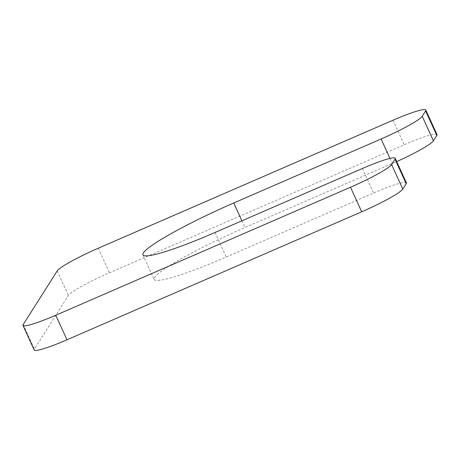<?xml version="1.0" encoding="UTF-8"?>
<svg xmlns="http://www.w3.org/2000/svg" width="460" height="460" viewBox="0 0 460 460"><rect width="100%" height="100%" fill="white"/><g stroke="black" fill="none" stroke-linecap="round" stroke-linejoin="round"><path stroke-width="0.34" stroke-dasharray="2.3 1.72" d="M406.393 182.844A40.704 4.399 -24.5 0 0 373.606 193.022L226.239 257.025A89.55 9.671 -24.5 0 1 154.106 279.41A89.55 9.671 -24.5 0 1 244.944 227.527L392.305 163.524A40.704 4.399 -24.5 0 0 396.704 161.581M437 134.579A40.704 4.399 -24.5 0 0 404.213 144.756L109.486 272.757A40.704 4.399 -24.5 0 0 68.396 295.464L34.385 349.088A40.704 4.399 -24.5 0 0 34.189 349.968M362.417 168.475L373.606 193.022M215.056 232.472L226.239 257.025M241.891 220.817L244.944 227.527M389.971 158.401L392.305 163.524M393.024 120.209L404.213 144.756M98.302 248.21L109.486 272.757M57.207 270.911L68.396 295.464M23.201 324.541L34.385 349.088M142.916 254.863L154.106 279.41"/><path stroke-width="0.69" d="M23 325.421L34.189 349.968A40.704 4.399 -24.5 0 0 66.976 339.791L361.698 211.79A40.704 4.399 -24.5 0 0 402.793 189.089L406.191 183.724A40.704 4.399 -24.5 0 0 406.393 182.844L395.203 158.297A40.704 4.399 -24.5 0 0 362.417 168.475L215.056 232.472A89.55 9.671 -24.5 0 1 142.916 254.863A89.55 9.671 -24.5 0 1 233.761 202.975L381.122 138.977A40.704 4.399 -24.5 0 0 422.211 116.271L425.615 110.912A40.704 4.399 -24.5 0 0 425.81 110.032A40.704 4.399 -24.5 0 0 393.024 120.209L98.302 248.21A40.704 4.399 -24.5 0 0 57.207 270.911L23.201 324.541A40.704 4.399 -24.5 0 0 23 325.421A40.704 4.399 -24.5 0 0 55.786 315.244L350.514 187.243A40.704 4.399 -24.5 0 0 391.604 164.536L395.008 159.177A40.704 4.399 -24.5 0 0 395.203 158.297M396.704 161.581A40.704 4.399 -24.5 0 0 433.4 140.823L436.799 135.458A40.704 4.399 -24.5 0 0 437 134.579L425.81 110.032M391.604 164.536L402.793 189.089M350.514 187.243L361.698 211.79M395.008 159.177L406.191 183.724M233.761 202.975L241.891 220.817M381.122 138.977L389.971 158.401M422.211 116.271L433.4 140.823M425.615 110.912L436.799 135.458M55.786 315.244L66.976 339.791"/></g></svg>
